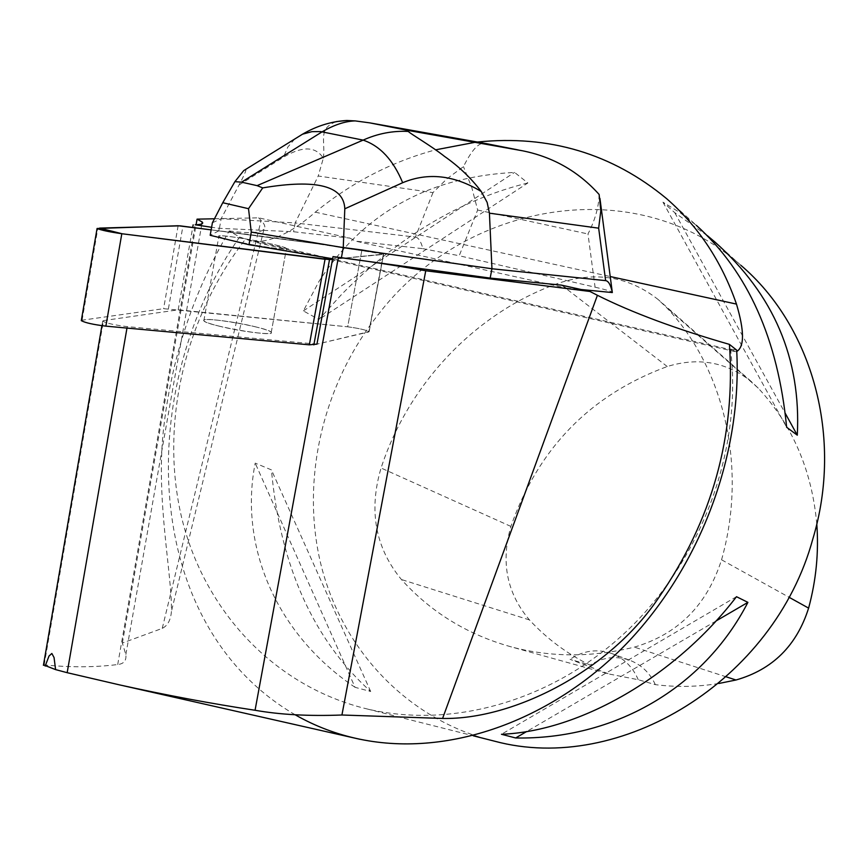 <?xml version="1.0" encoding="UTF-8"?>
<svg xmlns="http://www.w3.org/2000/svg" width="868" height="868" viewBox="0 0 868 868"><rect width="100%" height="100%" fill="white"/><g stroke="black" fill="none" stroke-linecap="round" stroke-linejoin="round"><path stroke-width="0.65" stroke-dasharray="4.34 3.25" d="M218.79 326.064C240.707 331.652 274.342 335.656 271.261 332.368C269.839 327.648 199.423 315.453 203.871 320.737C204.891 322.028 209.861 323.807 218.79 326.064M81.353 320.303L163.596 308.683L347.688 326.813C358.495 328.256 365.645 329.873 369.16 331.652L316.939 344.151L368.857 331.934L383.58 254.281C379.978 252.859 372.784 251.329 361.967 249.669L211.152 229.868C271.228 236.975 328.636 245.069 383.374 254.129L332.531 259.304L383.298 254.454L368.857 331.934L383.58 254.281L334.755 259.087L335.254 256.418M233.98 240.913C256.071 246.056 289.717 250.895 286.451 248.498C284.758 245.243 214.114 232.581 218.844 236.4C219.929 237.322 224.975 238.83 233.98 240.913C224.975 238.83 219.929 237.322 218.844 236.4C215.741 233.991 249.127 238.83 270.957 243.886C280.158 246.002 285.333 247.543 286.451 248.498C289.717 250.895 256.071 246.056 233.98 240.913M214.472 218.779L258.631 217.825L349.988 238.136L293.558 231.745L219.235 228.295L211.608 227.286M349.988 238.136L355.381 241.109L566.316 288.078L561.401 285.127M736.769 351.486L735.109 351.562L730.552 349.044L736.693 350.129M43.498 664.91L44.181 664.899C70.492 667.514 95.003 667.384 117.712 664.53C123.874 663.868 126.576 660.548 125.817 654.58L122.355 643.047L162.251 628.378C167.676 625.687 170.736 620.034 171.43 611.43C172.157 574.084 155.947 500.597 163.271 431.526C170.844 360.036 192.826 293.189 229.228 230.964L239.633 237.018L253.152 241.738C271.923 242.02 292.624 232.168 315.268 212.172C351.583 182.464 391.674 161.687 435.541 149.838M229.228 230.964C248.617 233.601 260.183 233.036 263.926 229.304C265.727 227.232 264.783 224.259 261.094 220.385L258.631 217.825M44.181 664.899L103.487 320.596L178.19 309.822L347.688 326.813L361.967 249.669L347.688 326.813C358.495 328.256 365.645 329.873 369.16 331.652L383.58 254.281C379.978 252.859 372.784 251.329 361.967 249.669L218.779 230.877L219.235 228.295M178.19 309.822L192.696 227.449M255.984 326.943C234.327 321.453 200.942 317.428 203.871 320.737C205.239 325.446 276.089 337.652 271.261 332.368C270.208 331.044 265.109 329.232 255.984 326.943M316.939 344.151L127.227 326.628C114.782 325.099 106.601 323.276 102.706 321.149L103.487 320.596M239.633 237.018C135.017 386.586 139.184 623.832 295.142 714.765M730.552 349.044C742.455 447.237 703.438 556.334 629.821 628.182C555.997 699.879 453.997 729.424 367.381 709.026C273.919 686.599 203.796 610.302 181.51 516.992C159.636 423.356 184.786 317.428 245.828 238.711M122.355 643.047L196.081 224.747M714.961 242.042L740.86 265.293C635.604 171.029 463.425 201.843 377.504 315.529C322.798 385.153 300.664 479.342 320.639 563.332C340.983 647.051 403.945 716.425 487.577 739.417M527.863 182.964C460.42 199.683 398.303 236.877 341.504 294.534L318.903 319.5L303.366 310.907L319.001 281.395C363.301 213.159 428.488 176.833 514.561 172.406L527.863 182.964L318.903 319.5M475.197 142.287L477.389 142.037M707.301 235.597L674.761 212.682L662.957 202.168L680.024 212.627L696.364 225.354L666.635 198.663M355.055 687.315C275.861 633.987 238.808 545.69 255.203 463.121L271.424 469.892C280.19 565.784 313.272 639.651 370.679 691.503L355.055 687.315L255.203 463.121M721.558 559.795C747.717 467.711 724.379 368.162 666.288 307.261L658.074 299.46C628.801 276.556 595.763 271.087 558.97 283.066C476.348 311.948 408.763 383.113 381.074 468.015C368.488 510.558 375.269 547.73 401.428 579.531C430.951 612.244 467.526 634.682 511.165 646.855C550.833 657.401 591.889 657.499 634.345 647.127C677.941 634.302 707.008 605.191 721.558 559.795L788.882 597.173M816.788 524.044C811.96 470.347 792.451 425.049 758.263 388.148L751.287 381.529C726.408 361.978 698.393 356.976 667.253 366.513C590.511 394.842 538.388 448.138 510.905 526.42C500.619 562.008 506.793 593.17 529.447 619.926C546.721 638.62 566.913 653.68 590.023 665.105L570.059 659.322L608.935 673.991L511.165 646.855M718.791 683.485C697.373 686.935 676.226 687.315 655.351 684.646L638.23 679.72L608.935 673.991M655.351 684.646C649.785 672.7 641.116 664.519 629.343 660.103C615.683 655.6 602.587 657.271 590.023 665.105M638.23 679.72C632.718 666.819 623.723 658.02 611.246 653.322C596.837 648.613 583.101 650.62 570.059 659.322M736.498 596.696L501.476 734.274M716.013 620.989L526.724 731.507M662.957 202.168L786.636 427.251M674.761 212.682L785.323 413.45M303.366 310.907L514.561 172.406M370.679 691.503L271.424 469.892M219.463 228.175L221.145 218.725L295.163 222.924L293.558 231.745M432.969 192.609L415.414 237.105L295.163 222.924L318.22 176.009L432.969 192.609L447.15 178.613L463.469 166.645C471.682 150.045 478.789 142.287 484.789 143.35M415.414 237.105C418.474 237.539 420.958 241.391 422.868 248.66L355.381 241.109M566.316 288.078L581.245 289.532M332.639 258.74L334.755 259.087M218.779 230.877L210.186 235.293M245.969 169.227C246.36 170.291 244.06 175.542 239.047 184.982L221.145 218.725L212.4 222.783M422.868 248.66L459.194 255.734L477.65 210.034L471.78 187.488L463.469 166.645M599.137 194.486C598.811 206.92 595.09 220.081 587.983 233.969L595.079 287.178L459.194 255.734M595.079 287.178C605.56 289.619 611.343 291.312 612.428 292.256M294.697 139.054L287.818 147.061L283.413 157.238C302.433 145.911 315.746 146.225 323.352 158.182L318.22 176.009M323.352 158.182C325.652 140.833 317.482 128.497 336.491 121.574M168.403 308.845L182.92 226.168M82.124 320.075L97.856 228.154M178.135 225.745L163.596 308.683M247.369 239.601L731.637 349.891M117.712 664.53L195.181 224.779M126.978 328.071L127.227 326.628M758.263 388.148L666.288 307.261M667.253 366.513L558.97 283.066M510.905 526.42L381.074 468.015M529.447 619.926L401.428 579.531M726.364 676.888L634.345 647.127M315.268 212.172L610.345 276.567M162.251 628.378L261.094 220.385M477.65 210.034L587.983 233.969M239.047 184.982L283.413 157.238M271.261 332.368L286.451 248.498L271.261 332.368M203.871 320.737L218.844 236.4L203.871 320.737M101.925 325.684L102.706 321.149M201.897 223.835L125.849 654.591M367.381 709.026L473.375 735.825M751.287 381.529L658.074 299.46M629.343 660.103L611.246 653.322M735.098 351.594L253.152 241.738M263.926 229.304L171.43 611.43M121.39 685.297L120.207 685.026"/><path stroke-width="1.3" d="M333.019 256.624L490.16 278.086L561.401 285.127L589.958 291.474L425.743 270.762C393.171 265.076 364.061 260.584 338.39 257.308L333.019 256.624L316.939 344.151L309.355 344.824L105.874 326.14C93.397 324.61 85.194 322.787 81.299 320.65L81.353 320.303M211.152 229.868L178.135 225.745L97.064 228.49C101.068 230.161 109.314 231.908 121.813 233.731L329.514 259.597L332.531 259.304L325.023 259.272L122.247 233.785L99.592 228.1L179.991 225.832L211.152 229.868M196.081 224.747L197.069 219.148L214.472 218.779M197.069 219.148L202.211 222.034C203.796 223.662 201.452 224.573 195.181 224.779L211.608 227.286M589.958 291.474L597.412 295.294C632.121 312.675 676.129 329.037 729.424 344.379C735.749 435.888 712.237 520.236 658.899 597.39C609.846 670.823 513.758 719.811 442.582 718.454L341.927 715.004L425.743 270.762M295.142 714.765C315.192 726.256 336.784 734.415 359.938 739.232C451.067 758.111 555.77 718.465 628.877 641.202C701.821 563.527 742.227 453.107 736.693 350.129L729.424 344.379M192.696 227.449L193.152 224.845M338.39 257.308L255.062 710.263C211.966 703.753 166.949 695.333 120.012 684.993L67.172 672.689L55.595 669.608L43.498 664.91M45.169 666.071L49.02 656.024L51.852 653.474L54.055 657.543L55.595 669.608M487.577 739.417L494.868 741.261C619.806 774.809 774.072 681.326 812.795 539.093C843.587 437.146 812.177 325.934 740.86 265.293M435.541 149.838L475.197 142.287M477.389 142.037C549.151 134.703 612.233 153.582 666.635 198.663C698.48 226.483 721.764 261.626 736.476 304.093C744.397 330.838 744.494 346.636 736.769 351.486M736.498 596.696C675.011 676.823 579.846 731.236 501.476 734.274L515.657 737.974C613.264 739.764 703.264 688.964 747.901 602.37L736.498 596.696M696.364 225.354C747.945 271.868 778.043 339.171 786.636 427.251L797.291 435.183C801.262 358.885 773.822 294.502 714.961 242.042L707.301 235.597M718.791 683.485L735.988 680.002C772.531 669.597 796.737 645.629 808.607 608.121C816.159 580.225 818.882 552.2 816.788 524.044M747.901 602.37L716.013 620.989M526.724 731.507L515.657 737.974M785.323 413.45L797.291 435.183M255.062 710.263C279.984 714.69 308.943 716.274 341.927 715.004M490.16 278.086L491.95 268.755L343.251 247.651L341.45 257.46M581.245 289.532L612.331 292.559C610.746 284.986 608.511 281.015 605.636 280.635L598.649 228.175L489.422 213.181L487.143 202.407L481.306 191.568C454.268 175.097 428.054 172.146 402.665 182.714C393.312 160.092 380.13 145.889 363.128 140.117C377.732 133.553 392.781 130.656 408.275 131.426L408.785 130.471L521.657 150.62C552.515 156.641 578.338 171.267 599.137 194.486L600.819 210.783L598.649 228.175M489.422 213.181L491.95 268.755L605.636 280.635M251.275 232.071L343.251 247.651L344.802 208.797C343.891 185.817 316.538 178.851 262.722 187.889L248.508 208.689L251.275 232.071L249.007 244.722L332.639 258.74M248.508 208.689L222.761 202.721L212.4 222.783L210.186 235.293L249.007 244.722M599.94 198.436L612.331 292.559M222.761 202.721L234.913 181.651L243.702 170.638L245.969 169.227M241.543 182.161L257.08 185.643L363.128 140.117L320.683 131.6L311.948 131.654L302.574 134.171C316.679 125.925 331.435 121.368 346.82 120.489L355.175 120.902C345.193 121.184 334.202 124.818 322.18 131.784L241.543 182.161L234.913 181.651M484.789 143.35L369.768 122.865L355.175 120.902M262.722 187.889L257.08 185.643M408.275 131.426C409.848 133.433 431.83 146.258 444.481 156.37C458.825 166.374 471.096 178.103 481.306 191.568M336.491 121.574L346.82 120.5M302.433 134.236L294.697 139.054M309.355 344.824L325.033 259.272M121.813 233.731L105.874 326.14M329.514 259.597L313.858 344.878M67.172 672.689L126.978 328.071M808.607 608.121L788.882 597.173M735.988 680.002L726.364 676.888M610.345 276.567L736.476 304.093M597.412 295.294L442.582 718.454M375.117 123.809L408.785 130.471M518.174 149.925L485.548 143.491M402.665 182.714L344.802 208.797M81.299 320.65L97.064 228.49M43.422 665.333L101.925 325.684M202.211 222.034L201.897 223.835M473.375 735.825L494.868 741.261M359.927 739.286L121.39 685.297M369.757 122.865L408.676 130.569M408.709 130.547L521.657 150.631M243.702 170.638L302.574 134.171"/></g></svg>
